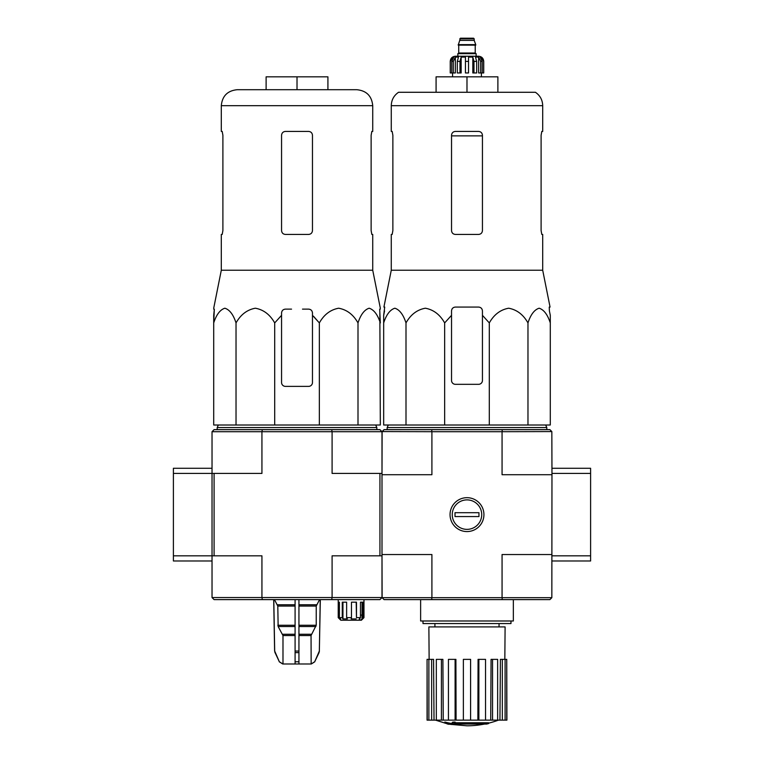 <?xml version="1.0" encoding="UTF-8"?>
<svg xmlns="http://www.w3.org/2000/svg" width="764" height="764" viewBox="0 0 764 764"><rect width="100%" height="100%" fill="white"/><g stroke="black" fill="none" stroke-linecap="round" stroke-linejoin="round"><path stroke-width="1.15" d="M551.971 560.986L590.601 560.986L590.601 468.275L551.971 468.275M431.603 597.677L431.985 599.616L384.063 599.616L382.124 597.677L551.837 597.677L551.971 473.422L590.601 473.422M551.971 555.829L590.601 555.829M262.348 599.616L261.937 597.553L332.092 597.553L331.681 599.616L214.092 599.616L212.029 597.553L261.937 597.553L261.937 555.829L214.092 555.829L214.092 473.422L173.399 473.422L173.399 560.986L212.029 560.986L212.029 555.829L173.399 555.829M212.029 431.698L214.092 429.645L262.348 429.645L261.937 431.698L212.029 431.698L212.029 555.829L214.092 555.829M212.029 468.275L173.399 468.275L173.399 473.422M451.534 315.322L451.534 310.919L451.534 315.322L444.658 322.914C439.988 314.615 433.551 309.716 425.357 308.217C417.134 309.687 410.679 314.587 405.999 322.914C403.296 314.615 399.582 309.716 394.854 308.217C390.108 309.687 386.383 314.587 383.671 322.914L383.671 425.004L550.29 425.004L550.29 322.914C547.597 314.615 543.882 309.716 539.145 308.217C534.399 309.687 530.674 314.587 527.972 322.914C523.302 314.615 516.865 309.716 508.671 308.217C500.449 309.687 493.993 314.587 489.304 322.914L482.437 315.322L482.437 310.919C482.208 308.589 480.928 307.3 478.57 307.061L455.392 307.061C453.042 307.3 451.763 308.58 451.534 310.919L451.534 380.453A3.858 3.858 0 0 0 455.392 384.321L478.57 384.321A3.858 3.858 0 0 0 482.437 380.453L482.437 315.322M498.434 720.137A90.133 90.133 0 0 1 488.626 723.164L488.626 723.546A90.133 85.224 90 0 1 486.678 724.062A90.133 85.224 90 0 0 488.626 723.546L488.626 722.773L455.134 722.773M459.03 724.062L459.03 724.587A88.223 71.826 90 0 1 456.681 724.654A89.14 87.793 -90 0 1 451.877 723.814L451.877 723.04A88.385 15.347 -90 0 0 452.737 722.133A86.475 70.403 -90 0 0 455.134 722.066L455.134 722.839A88.767 15.414 90 0 1 454.57 723.546L488.626 723.546M452.737 722.133L452.737 722.906A86.475 70.403 -90 0 0 455.134 722.839M451.877 723.814A88.385 15.347 -90 0 0 452.737 722.906M486.678 724.062L455.411 724.062A88.815 87.459 90 0 0 459.03 724.587M444.839 722.82L444.839 722.047A89.168 89.168 0 0 0 451.276 723.441L451.276 724.501A89.455 89.455 0 0 1 444.839 723.107L444.839 722.82A89.168 89.168 0 0 0 451.276 724.215M449.089 724.081L449.089 724.329A89.694 89.694 0 0 1 447.026 723.88L447.026 723.632M431.985 599.616L549.908 599.616L551.837 597.677M382.124 597.677L382 555.829L332.092 555.829L332.092 597.553L382 597.553L382 474.711L431.908 474.711L431.908 431.698L382.124 431.574L384.063 429.645L549.908 429.645L551.837 431.574L502.063 431.698L502.063 474.711L551.971 474.711M551.971 473.422L551.837 431.574M382.124 431.574L382 473.422L382 431.698L332.092 431.698L332.092 473.422L382 473.422L382 474.711M450.044 514.63A16.942 16.942 0 0 0 475.456 529.299A16.942 16.942 0 0 0 475.456 499.952A16.942 16.942 0 0 0 450.044 514.63M502.063 597.553L502.063 554.54L551.971 554.54M431.908 431.698L502.063 431.698M382 554.54L431.908 554.54L431.908 597.553M502.368 431.574L501.977 429.645M431.985 429.645L431.603 431.574M501.977 599.616L502.368 597.677M422.998 620.989L422.998 623.558L510.973 623.558L510.973 620.989M420.63 599.616L420.63 620.989L513.341 620.989L513.341 599.616M484.586 724.062A90.133 90.133 0 0 1 466.985 725.8L451.276 724.425M444.839 723.04L435.528 720.137M506.742 720.137L506.742 659.361L506.904 720.137L499.942 720.137L500.41 659.361L502.33 659.361L502.33 720.137M497.641 720.137L492.541 720.137L492.541 659.361L497.641 659.361L497.641 720.137L499.942 720.137M492.541 720.137L490.717 720.137L491.071 659.361L492.541 659.361M485.532 720.137L478.866 720.137L478.866 659.361L485.532 659.361L485.532 720.137L490.717 720.137M478.866 720.137L477.872 720.137L478.073 659.361L478.866 659.361M470.586 720.137L463.376 720.137L463.376 659.361L470.586 659.361L470.586 720.137L477.872 720.137M456.089 720.137L455.105 720.137L455.105 659.361L455.898 659.361L456.089 720.137L463.376 720.137M455.105 720.137L427.066 720.137L427.066 659.361L427.229 720.137M429.139 659.361L428.871 626.91L505.099 626.91L504.832 659.361M431.641 720.137L431.641 659.361L433.56 659.361L434.028 720.137M441.42 720.137L441.42 659.361L442.891 659.361L443.254 720.137M506.742 659.361L505.09 659.361L505.09 720.137M505.09 659.361L502.33 659.361M431.641 659.361L427.229 659.361M428.881 659.361L428.881 720.137M441.42 659.361L436.32 659.361L436.32 720.137M455.105 659.361L448.439 659.361L448.439 720.137M388.313 425.004L387.147 427.582L546.814 427.582L545.658 425.004M405.999 322.914L405.999 425.004M444.658 322.914L444.658 425.004M489.304 322.914L489.304 425.004M527.972 322.914L527.972 425.004M383.671 322.914L383.671 315.322L383.671 322.914M550.29 322.914L550.29 315.322L550.29 322.914M392.868 230.575L392.161 234.433L392.868 230.575L392.868 135.285L392.161 131.427L391.273 131.427L391.273 105.671L542.698 105.671C542.535 99.979 540.11 95.519 535.43 92.282L398.541 92.282C393.861 95.519 391.435 99.979 391.273 105.671M541.103 135.285L541.81 131.427L541.103 135.285L541.103 230.575L541.81 234.433L542.698 234.433L542.698 270.236L391.273 270.236L391.273 234.433L392.161 234.433M542.698 105.671L542.698 131.427L541.81 131.427M482.437 135.285C482.199 132.936 480.909 131.647 478.57 131.427L455.392 131.427C453.062 131.647 451.772 132.926 451.534 135.285L451.534 230.575C451.772 232.934 453.062 234.214 455.392 234.433L478.57 234.433C480.909 234.223 482.199 232.934 482.437 230.575L482.437 135.285M542.698 270.236L550.061 307.061L549.249 307.061L549.402 310.919L549.249 307.061M384.569 310.919L383.671 315.322L384.722 307.061L383.91 307.061L391.273 270.236M550.29 315.322L549.402 310.919L550.29 315.322M436.082 92.282L436.082 76.83L497.889 76.83L497.889 92.282M466.985 76.83L466.985 92.282M466.985 529.366A14.736 14.736 0 0 1 454.217 507.258A14.736 14.736 0 0 1 479.744 507.258A14.736 14.736 0 0 1 466.985 529.366M455.01 516.559L455.01 512.692L478.961 512.692L478.961 516.559L455.01 516.559M453.319 72.962L453.319 61.378L455.344 57.08L455.344 72.962L450.244 72.962L450.244 61.378C450.55 58.245 452.269 56.536 455.392 56.23L478.57 56.23C481.702 56.536 483.421 58.245 483.727 61.378L481.32 57.08L480.174 57.08L482.189 61.378L482.189 72.962L480.642 72.962L480.642 61.378L482.189 61.378M459.775 38.84L474.196 38.84L473.556 38.2L460.415 38.2L458.228 45.152L475.743 45.152L475.743 44.637L458.228 44.637M474.196 38.84L474.196 40.396L459.775 40.396M476.125 56.23L476.125 53.652L457.846 53.652L457.846 56.23M450.321 72.962L450.321 61.378L452.641 57.08L452.641 58.341M451.772 72.962L451.772 61.378L453.797 57.08L452.641 57.08M465.438 61.378L468.533 61.378L468.533 72.962L465.438 72.962L465.438 57.08L461.15 57.08L459.985 61.378L461.15 57.08L461.15 72.962L457.311 72.962L457.311 61.378L458.476 57.08L455.344 57.08M468.533 61.378L468.533 57.08L472.811 57.08L473.976 61.378L476.66 61.378L475.494 57.08L478.627 57.08L480.642 61.378M481.32 58.341L481.32 57.08L483.65 61.378L483.65 72.962L483.65 61.378M476.66 61.378L476.66 72.962L473.976 72.962L473.976 61.378M483.727 61.378L483.727 72.962L482.189 72.962M459.985 72.962L459.985 61.378L457.311 61.378M472.811 57.08L472.811 72.962L473.976 72.962M478.627 57.08L478.627 72.962L480.642 72.962M213.71 309.124L214.331 309.124L213.71 322.914C216.403 314.615 220.118 309.716 224.855 308.217C229.601 309.687 233.326 314.587 236.028 322.914C240.698 314.615 247.135 309.716 255.329 308.217C263.551 309.687 270.007 314.587 274.696 322.914L281.563 315.322L281.563 312.982C281.792 310.642 283.072 309.363 285.43 309.124L291.542 309.124M213.71 308.217L221.302 270.236L372.727 270.236L380.329 308.217M312.466 312.982L312.466 315.322L312.466 312.982C312.237 310.642 310.958 309.353 308.608 309.124L302.496 309.124M281.563 312.982L281.563 382.516A3.858 3.858 0 0 0 285.43 386.374L308.608 386.374A3.858 3.858 0 0 0 312.466 382.516L312.466 315.322L319.342 322.914C324.012 314.615 330.449 309.716 338.643 308.217C346.866 309.687 353.321 314.587 358.001 322.914C360.703 314.615 364.418 309.716 369.146 308.217C373.892 309.687 377.617 314.587 380.329 322.914L379.698 309.124L380.329 309.124M379.851 312.982L380.329 425.004L213.71 425.004L213.71 315.322L214.331 309.124M319.342 425.004L319.342 322.914L313.66 316.449M295.085 599.616L295.085 663.992L282.737 663.992L279.337 661.767L282.871 663.992M320.24 599.616L319.342 651.043L314.692 661.767L311.158 663.992L311.043 635.553L316.229 625.258L316.229 606.062L319.572 599.616M295.085 663.992L311.043 663.992M282.986 663.992L282.986 635.553L278.144 626.547L295.085 626.547M274.457 599.616L277.8 606.062L278.144 626.547M273.789 599.616L274.687 651.043L279.337 661.767L275.05 652.609M298.944 663.992L298.944 661.767L295.085 661.767L295.085 652.609L298.944 652.609L298.944 599.616M298.944 661.767L298.944 652.609L298.944 661.767M361.935 615.058L360.465 615.058L361.935 615.058L362.06 618.926L362.06 602.185M338.223 599.616L338.223 617.637L338.223 602.185L339.397 602.185L339.397 617.637L340.687 618.926L339.512 618.926L338.223 617.637L340.792 620.215L361.401 620.215L363.97 617.637L363.97 599.616M362.69 618.926L363.97 617.637L362.06 618.926M360.809 620.215L361.935 618.926M339.397 617.637L342.262 617.637L342.262 602.185L346.636 602.185L346.636 617.637L351.469 617.637L351.469 602.185L356.482 602.185L356.482 617.637L360.465 617.637L360.465 602.185L363.177 602.185L363.177 617.637M379.937 555.829L379.937 473.422M331.681 599.616L379.937 599.616L382 597.553M214.092 473.422L261.937 473.422L261.937 431.698L332.092 431.698L331.681 429.645L262.348 429.645M212.029 597.553L212.029 555.829M382 431.698L379.937 429.645L331.681 429.645M358.851 620.215L359.978 618.191M360.465 617.637L359.338 618.926L359.978 618.926M356.482 617.637L356.186 602.185M351.469 617.637L351.163 618.926L356.186 618.926M346.636 617.637L347.333 618.926L342.95 618.926L342.262 617.637M342.95 618.926L342.95 602.185M339.512 618.926L339.512 617.742M217.186 429.645L217.186 427.582L376.853 427.582L376.853 429.645M237.27 89.703L356.759 89.703C366.462 90.649 371.781 95.977 372.727 105.671L221.302 105.671C222.248 95.977 227.567 90.649 237.27 89.703M297.015 89.703L266.111 89.703L266.111 76.83L297.015 76.83L297.015 89.703M221.302 270.236L221.302 234.433L222.19 234.433L222.897 230.575L222.897 135.285L222.19 131.427L221.302 131.427L221.302 105.671M222.19 131.427L222.897 135.285M372.727 105.671L372.727 131.427L371.839 131.427L371.132 135.285L371.132 230.575L371.839 234.433L372.727 234.433L372.727 270.236M371.839 234.433L371.132 230.575M285.43 234.433L308.608 234.433C310.938 234.214 312.228 232.934 312.466 230.575L312.466 135.285C312.228 132.926 310.938 131.647 308.608 131.427L285.43 131.427C283.091 131.647 281.801 132.936 281.563 135.285L281.563 230.575C281.801 232.934 283.091 234.223 285.43 234.433M358.001 322.914L358.001 425.004M274.696 322.914L274.696 425.004M236.028 322.914L236.028 425.004M297.015 76.83L327.918 76.83L327.918 89.703M451.534 135.868L482.437 135.868M475.485 45.152L458.486 45.152M475.227 45.41L475.227 53.012L458.744 53.012L458.104 53.652M451.772 61.378L453.319 61.378M298.944 635.553L311.043 635.553M282.986 635.553L295.085 635.553M298.944 634.273L311.397 634.273M282.632 634.273L295.085 634.273M298.944 626.547L315.885 626.547M298.944 625.258L316.229 625.258M277.8 625.258L295.085 625.258M298.944 606.062L316.229 606.062M277.8 606.062L295.085 606.062M298.944 604.773L316.582 604.773M277.447 604.773L295.085 604.773M319.342 651.043L320.326 599.616M318.98 652.609L319.428 651.043M314.692 661.767L319.065 652.609M295.085 651.043L298.944 651.043M274.973 652.609L274.687 651.043M499.045 626.91L499.045 623.558M434.926 626.91L434.926 623.558M546.814 429.645L546.814 427.582M387.147 429.645L387.147 427.582M474.196 40.396L475.743 44.637M458.744 45.41L458.744 53.012M475.227 53.012L475.867 53.652M452.565 72.962L452.565 76.83M481.406 72.962L481.406 76.83M314.797 661.767L311.292 663.992M274.61 651.043L273.713 599.616M279.232 661.767L282.737 663.992M218.342 425.004L217.186 427.582M375.687 425.004L376.853 427.582"/></g></svg>
